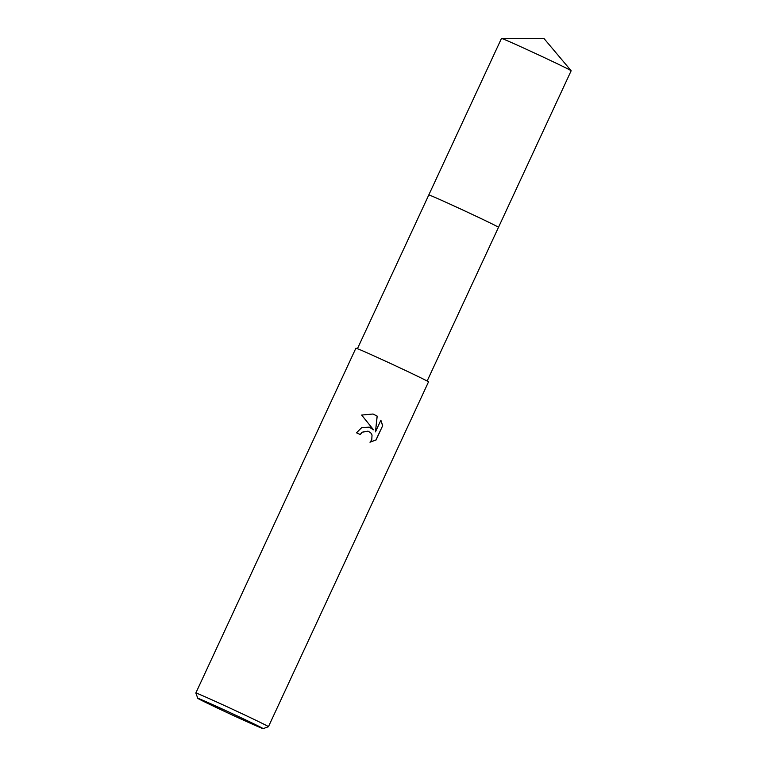 <?xml version="1.0" encoding="UTF-8"?>
<svg xmlns="http://www.w3.org/2000/svg" width="767" height="767" viewBox="0 0 767 767"><rect width="100%" height="100%" fill="white"/><g stroke="black" fill="none" stroke-linecap="round" stroke-linejoin="round"><path stroke-width="1.15" d="M501.484 38.408A38.427 0.671 24.9 0 1 501.81 38.484A38.427 0.671 24.9 0 1 538.271 54.773A38.427 0.671 24.9 0 1 571.137 70.746L543.851 38.35L501.484 38.408A38.427 0.671 24.9 0 1 501.484 38.408L428.791 194.952A38.427 0.671 24.9 0 1 428.791 194.943L428.791 194.952A38.427 0.671 24.9 0 1 428.791 194.952A38.427 0.671 24.9 0 1 468.589 212.699A38.427 0.671 24.9 0 1 498.492 227.31L498.492 227.31A38.427 0.671 24.9 0 1 498.492 227.31L427.142 381.026M468.599 212.689A38.427 0.671 24.9 0 1 498.492 227.31A38.427 0.671 24.9 0 0 466.269 211.606A38.427 0.671 24.9 0 0 429.146 195.01A38.427 0.671 24.9 0 0 428.791 194.943A38.427 0.671 24.9 0 1 468.599 212.689M369.282 427.152L373.558 429.836L361.64 415.052L373.05 414.017L377.201 416.126L375.485 431.831L380.873 420.22L382.685 425.685L376.041 440.009L369.972 442.204L371.765 439.884L372.033 435.023L370.787 432.904L368.045 431.14L362.158 432.233L360.327 434.582A40.028 0.7 -155.1 0 0 356.454 432.789L361.794 427.545L369.282 427.152M237.3 711.479A40.028 0.7 24.9 0 1 268.45 726.694A40.028 0.7 24.9 0 1 268.44 726.704L428.513 381.88A40.028 0.7 24.9 0 0 397.364 366.655A40.028 0.7 24.9 0 0 355.907 348.17L195.844 692.994A40.028 0.7 24.9 0 1 237.3 711.479M235.105 714.94A36.02 0.633 24.9 0 1 263.129 728.65A36.02 0.633 24.9 0 1 225.824 712.006A36.02 0.633 24.9 0 1 197.79 698.325A36.02 0.633 24.9 0 1 235.105 714.94M360.222 434.534L362.062 432.204L368.007 431.131M370.03 442.147L375.935 439.97L382.685 425.685M369.205 427.123L373.558 429.836M382.58 425.656L380.835 420.306M375.485 431.831L377.105 416.097L373.002 413.998M197.79 698.325L195.844 693.013A40.028 0.7 24.9 0 1 195.844 692.994M571.137 70.746A38.427 0.671 24.9 0 1 571.156 70.775L498.502 227.3M263.129 728.65L268.44 726.704M428.791 194.952L357.441 348.669"/></g></svg>
